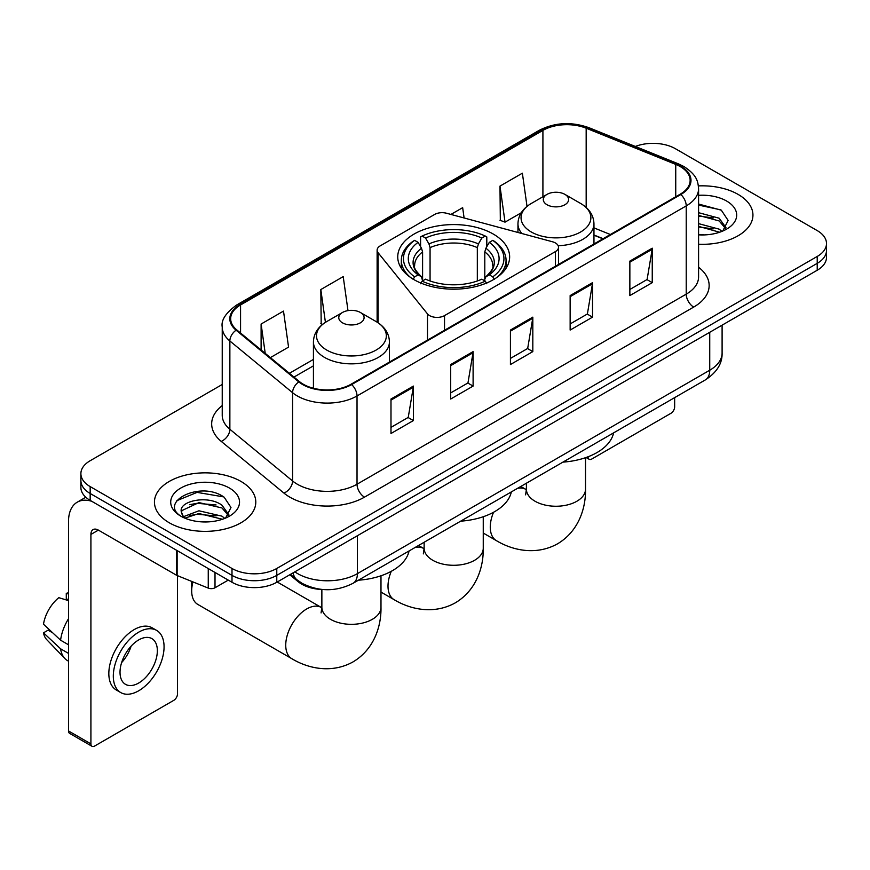 <?xml version="1.0" encoding="UTF-8"?>
<svg xmlns="http://www.w3.org/2000/svg" width="870" height="870" viewBox="0 0 870 870"><rect width="100%" height="100%" fill="white"/><g stroke="black" fill="none" stroke-linecap="round" stroke-linejoin="round"><path stroke-width="1.3" d="M555.43 242.969A10.56 6.09 0 0 0 552.428 241.751L446.538 213.248A10.56 6.09 0 0 0 434.608 214.466L380.223 245.862A10.56 6.09 0 0 0 377.123 250.168A10.56 6.09 0 0 0 378.113 252.746L427.496 313.885A10.56 6.09 0 0 0 444.526 315.614L555.43 251.582A10.56 6.09 0 0 0 558.518 247.276A10.56 6.09 0 0 0 555.43 242.969M493.257 234.041A55.952 32.299 0 0 0 432.281 227.037A55.952 32.299 0 0 0 397.742 256.878A55.952 32.299 0 0 0 414.131 279.727A55.952 32.299 0 0 0 475.107 286.73A55.952 32.299 0 0 0 509.646 256.878A55.952 32.299 0 0 0 493.257 234.041M602.899 238.837L593.96 235.215M323.172 589.545A31.668 18.281 180 0 1 298.258 581.758L289.775 574.765M222.231 384.486L90.165 460.73A31.668 18.281 0 0 0 80.888 473.661L80.888 487.45A31.668 18.281 0 0 0 90.165 500.38L231.996 582.269A31.668 18.281 0 0 0 276.78 582.269L817.224 270.244A31.668 18.281 0 0 0 826.5 257.313L826.5 250.419A31.668 18.281 0 0 1 817.224 263.349A31.668 18.281 0 0 0 826.5 250.419L826.5 243.524A31.668 18.281 0 0 0 817.224 230.593L675.392 148.705A31.668 18.281 0 0 0 635.35 146.454M80.888 473.661A31.668 18.281 0 0 0 90.165 486.591L231.996 568.469A31.668 18.281 0 0 0 276.78 568.469L276.78 575.375L817.224 263.349L276.78 575.375A31.668 18.281 0 0 1 231.996 575.375A31.668 18.281 0 0 0 276.78 575.375L276.78 582.269M90.165 486.591L90.165 493.486L231.996 575.375L90.165 493.486A31.668 18.281 0 0 1 80.888 480.555A31.668 18.281 0 0 0 90.165 493.486L90.165 500.38M738.097 194.391A50.667 29.254 0 0 0 698.403 185.908A50.667 29.254 0 0 1 738.097 194.391A50.667 29.254 0 0 1 752.941 215.075A50.667 29.254 0 0 0 738.097 194.391M240.946 481.414A50.667 29.254 0 0 0 185.734 475.074A50.667 29.254 0 0 0 154.447 502.11A50.667 29.254 0 0 0 169.291 522.794A50.667 29.254 0 0 0 224.514 529.134A50.667 29.254 0 0 0 255.791 502.11A50.667 29.254 0 0 0 240.946 481.414A50.667 29.254 0 0 0 185.734 475.074A50.667 29.254 0 0 0 154.447 502.11A50.667 29.254 0 0 0 169.291 522.794A50.667 29.254 0 0 0 224.514 529.134A50.667 29.254 0 0 0 255.791 502.11A50.667 29.254 0 0 0 240.946 481.414M680.242 166.594A33.778 19.499 180 0 1 690.138 180.384A33.778 19.499 180 0 1 680.242 194.173L351.056 384.235A33.778 19.499 180 0 1 299.497 381.625L236.781 329.915A33.778 19.499 180 0 1 230.67 318.735A33.778 19.499 180 0 1 240.566 304.946L542.913 130.391A33.778 19.499 180 0 1 586.173 128.205L675.74 164.408A33.778 19.499 180 0 1 680.242 166.594M680.84 166.246A34.626 19.988 0 0 0 676.218 164.006L586.652 127.803A34.626 19.988 0 0 0 542.314 130.043L239.968 304.598A34.626 19.988 0 0 0 236.085 330.198L298.801 381.908A34.626 19.988 0 0 0 351.654 384.573L680.84 194.521A34.626 19.988 0 0 0 680.84 166.246M390.989 399.015L390.989 433.499L413.38 420.569L413.38 386.084L390.989 399.015M390.989 427.377L408.237 417.415L413.293 387.237A8.45 4.872 -120 0 0 413.38 386.084M408.084 417.502L413.38 420.569M450.703 364.541L450.703 399.015L473.106 386.084L473.106 351.61L450.703 364.541M450.703 392.903L467.962 382.941L473.008 352.752A8.45 4.872 -120 0 0 473.106 351.61M467.81 383.028L473.106 386.084M629.858 261.109L629.858 295.582L652.25 282.652L652.25 248.178L629.858 261.109M629.858 289.471L647.106 279.509L652.163 249.32A8.45 4.872 -120 0 0 652.25 248.178M646.954 279.596L652.25 282.652M570.144 295.582L570.144 330.067L592.535 317.137L592.535 282.652L570.144 295.582M570.144 323.944L587.391 313.983L592.448 283.805A8.45 4.872 -120 0 0 592.535 282.652M587.239 314.07L592.535 317.137M510.429 330.056L510.429 364.541L532.821 351.61L532.821 317.137L510.429 330.056M510.429 358.418L527.677 348.468L532.734 318.279A8.45 4.872 -120 0 0 532.821 317.137M527.524 348.555L532.821 351.61M698.588 244.252A50.667 29.254 0 0 0 752.941 215.075A50.667 29.254 0 0 1 698.588 244.252M276.78 568.469L817.224 256.454A31.668 18.281 0 0 0 826.5 243.524M270.374 357.613L288.557 347.119L283.5 311.101L261.109 324.031L261.109 349.979M464.101 217.978L462.655 207.669L450.932 214.433M527.024 206.375L522.37 173.184L499.978 186.115L500.337 220.393M347.989 310.612L343.215 276.616L320.823 289.547L321.182 323.825M499.978 186.115L505.035 222.144L521.228 212.791M505.035 222.144L499.978 220.251M322.618 324.358L320.823 323.683M320.823 289.547L325.423 322.357M261.109 324.031L265.219 353.372M698.588 234.574L704.504 234.911M698.588 223.633L719.142 229.147L721.926 231.387M698.588 226.363L719.642 232.236M698.588 212.682L719.142 218.207L725.993 227.668M698.588 215.423L719.142 220.936L725.449 228.386M698.588 234.835A34.419 19.869 0 0 0 726.602 229.125A34.419 19.869 0 0 0 726.602 201.024A34.419 19.869 0 0 0 698.588 195.326M722.742 231.05L728.136 220.469L721.317 210.192L698.588 204.037M698.588 205.092L720.849 209.877M698.588 216.043L713.226 217.924M698.588 226.994L713.226 228.875M587.979 456.804L588.055 456.859A5.274 3.045 120 0 0 589.153 459.273A5.274 3.045 120 0 0 591.796 459.012L670.911 413.326A5.274 3.045 120 0 0 674.652 406.866L674.652 397.623M413.13 279.444L414.631 276.856A50.253 29.014 0 0 1 414.631 240.359L418.078 242.349A45.392 26.209 0 0 0 418.078 274.855L421.493 276.801L422.592 280.869M422.592 279.205L422.592 251.919L421.493 248.233L418.078 242.349M420.591 246.678L420.591 236.912L422.091 236.053A50.253 29.014 0 0 1 485.297 236.053L481.839 238.043A45.392 26.209 0 0 0 425.55 238.043L428.953 243.926L430.063 247.613L430.063 280.977M477.325 280.977L477.325 247.613L478.435 243.926L481.839 238.043M460.676 521.163A58.062 33.517 0 0 0 511.332 491.909M414.631 240.359L413.13 241.218A52.363 30.232 0 0 0 401.331 260.326A52.363 30.232 0 0 0 410.477 277.399M485.297 236.053L486.798 236.912L486.798 246.678M420.591 283.75L422.091 281.162A50.253 29.014 0 0 0 485.297 281.162L486.798 283.75M422.091 281.162L425.55 279.161A45.392 26.209 0 0 0 481.839 279.161L485.297 281.162M418.078 274.855L414.631 276.856M425.55 238.043L422.091 236.053M421.493 248.233A40.607 23.446 0 0 0 421.493 276.801L421.689 276.921C415.914 271.342 413.565 267.558 414.631 265.567A39.063 22.555 0 0 1 422.592 251.919M496.911 277.399A52.363 30.232 0 0 0 506.057 260.326A52.363 30.232 0 0 0 494.258 241.218L492.757 240.359A50.253 29.014 0 0 1 492.757 276.856L494.258 279.444M492.757 276.856L489.31 274.855A45.392 26.209 0 0 0 489.31 242.349L492.757 240.359M489.31 242.349L485.895 248.233L484.797 251.919L484.797 279.205L485.895 276.801L489.31 274.855M484.797 251.919A39.063 22.555 0 0 1 492.757 265.567C493.812 267.568 491.463 271.353 485.699 276.921L485.895 276.801A40.607 23.446 0 0 0 485.895 248.233M484.797 280.869L484.797 279.205M558.17 245.721A38.008 21.946 0 0 0 593.96 223.818C593.688 215.358 589.24 208.582 580.649 203.471L564.924 194.391A12.669 7.319 0 0 0 547.002 194.391A12.669 7.319 0 0 0 547.002 204.733A12.669 7.319 0 0 0 564.913 204.733A12.669 7.319 0 0 0 564.924 194.391L580.649 203.471A34.909 20.151 0 0 1 580.649 231.975A34.909 20.151 0 0 1 531.276 231.975A34.909 20.151 0 0 1 531.276 203.471C522.674 208.582 518.237 215.358 517.954 223.818A38.008 21.946 0 0 0 521.88 233.53M562.944 462.122A58.062 33.517 0 0 0 613.6 432.868M192.944 581.91A29.558 17.063 120 0 0 191.683 590.882L191.683 582.269A18.999 10.973 -60 0 1 191.704 581.41M191.683 590.882A29.558 17.063 120 0 0 197.805 604.422L291.863 658.721A29.558 17.063 -60 0 1 287.328 635.035A29.558 17.063 -60 0 1 306.642 608.989A29.558 17.063 -60 0 1 321.421 607.521L321.867 607.782M342.476 322.824A12.669 7.319 0 0 0 360.387 322.824A12.669 7.319 0 0 0 360.387 312.482L376.112 321.563A34.909 20.151 0 0 1 376.112 350.066A34.909 20.151 0 0 1 326.739 350.066A34.909 20.151 0 0 1 326.739 321.563C318.148 326.663 313.7 333.449 313.428 341.91A38.008 21.946 0 0 0 324.553 357.418A38.008 21.946 0 0 0 365.976 362.181A38.008 21.946 0 0 0 389.434 341.91C389.151 333.449 384.714 326.663 376.112 321.563L360.387 312.482A12.669 7.319 0 0 0 342.476 312.482A12.669 7.319 0 0 0 342.476 322.824M358.407 580.203A58.062 33.517 0 0 0 409.074 550.96M215.01 572.46L215.01 587.761L228.266 580.105M91.741 501.294A42.228 24.382 -120 0 0 77.267 502.164A42.228 24.382 -120 0 0 68.512 521.5L68.512 730.952L90.915 743.883L90.915 534.43A10.56 6.09 60 0 1 93.101 529.591A10.56 6.09 60 0 1 98.375 530.113L176.425 575.179L176.425 550.188M90.915 743.883A5.274 3.045 120 0 0 92.002 746.297L69.611 733.366A5.274 3.045 -60 0 1 68.512 730.952M92.002 746.297A5.274 3.045 120 0 0 94.645 746.036L173.772 700.35A5.274 3.045 120 0 0 177.502 693.89L177.502 575.668M215.01 587.761A5.274 3.045 180 0 1 208.256 588.098L177.132 575.527A5.274 3.045 180 0 1 176.425 575.179M138.689 683.026A26.394 15.236 120 0 0 155.926 659.775A26.394 15.236 120 0 0 151.88 638.623A26.394 15.236 120 0 0 138.689 639.928A26.394 15.236 120 0 0 121.441 663.19A26.394 15.236 120 0 0 125.487 684.331A26.394 15.236 120 0 0 138.689 683.026M121.637 662.57A26.394 15.236 120 0 0 131.109 646.171M68.512 594.047L66.283 593.373L66.283 598.68L68.512 599.963M156.633 630.391L152.152 627.814A35.887 20.728 120 0 0 134.208 629.586A35.887 20.728 120 0 0 110.762 661.222A35.887 20.728 120 0 0 116.265 689.975L120.734 692.563A35.887 20.728 120 0 0 138.689 690.791A35.887 20.728 120 0 0 162.135 659.155A35.887 20.728 120 0 0 156.633 630.391A35.887 20.728 120 0 0 138.689 632.175A35.887 20.728 120 0 0 115.242 663.799A35.887 20.728 120 0 0 120.734 692.563M68.512 618.733A34.833 20.108 120 0 0 60.595 640.2L43.5 624.203A27.448 15.845 120 0 1 58.812 597.679L68.512 600.626M68.512 644.779L60.595 640.2M52.744 632.86L48.089 630.174L43.5 632.827L60.595 648.813L68.512 653.392M60.595 648.813A34.833 20.108 120 0 0 64.891 658.546A34.833 20.108 120 0 0 67.523 660.624L68.512 661.2M68.512 592.753A27.448 15.845 120 0 0 66.283 593.373M43.5 632.827A27.448 15.845 120 0 0 46.741 639.657L64.891 658.546M199.404 521.696L207.354 521.935M183.581 516.649L198.947 510.788L221.991 516.171L224.775 518.411M184.995 518.118L198.947 513.528L222.492 519.26M183.82 517.715L181.351 511.93A23.86 13.779 0 0 0 185.201 518.313M228.843 514.692L221.991 505.231C207.669 494.541 178.209 501.142 181.351 511.93L181.264 510.875M181.417 512.267L182.08 510.494L198.947 502.577L221.991 507.971L228.299 515.41M225.591 518.074L230.985 507.493L224.166 497.216C200.024 479.859 157.111 502.729 181.895 516.747L182.015 516.823M229.452 488.059A34.419 19.869 0 0 0 180.786 488.059A34.419 19.869 0 0 0 180.786 516.149A34.419 19.869 0 0 0 229.452 516.149A34.419 19.869 0 0 0 229.452 488.059M176.86 500.663L197.066 492.376L223.699 496.9M189.486 504.698L197.066 503.317L216.086 504.948M189.486 515.638L197.066 514.268L216.086 515.899M298.258 580.812L298.258 581.758M378.113 252.746L378.113 322.803M427.496 313.885L427.496 340.105M444.526 315.614L444.526 330.274M555.43 251.582L555.43 266.242M294.843 571.84A42.228 24.382 0 0 0 297.681 573.645A42.228 24.382 0 0 0 357.396 573.645L709.735 370.228A42.228 24.382 0 0 0 722.1 352.992C722.404 363.464 716.826 372.436 705.363 379.896L353.024 583.313A21.108 12.191 60 0 0 357.396 573.645L357.396 535.724M709.735 332.307L709.735 370.228A21.108 12.191 60 0 1 705.363 379.896M293.136 572.819A21.108 14.127 129.5 0 0 296.811 579.692L290.406 574.407M817.224 270.244L817.224 256.454M231.996 582.269L231.996 568.469M698.588 267.253A52.787 30.472 180 0 1 693.684 307.088L364.486 497.151A10.56 6.09 60 0 1 357.026 484.22L686.223 294.158A42.228 24.382 0 0 0 698.588 276.921L698.588 188.659A42.228 24.382 180 0 1 686.223 205.896A10.56 6.09 -120 0 0 680.84 194.521M364.486 497.151A52.787 30.472 180 0 1 289.84 497.151A52.787 30.472 180 0 1 283.935 493.083L221.219 441.373A52.787 30.472 180 0 1 222.231 405.605M297.312 484.22A42.228 24.382 0 0 0 357.026 484.22L357.026 395.959A42.228 24.382 180 0 1 292.581 392.696L229.865 340.986A42.228 24.382 180 0 1 222.231 327.011L222.231 415.273A42.228 24.382 0 0 0 229.865 429.258L292.581 480.969A42.228 24.382 0 0 0 297.312 484.22M698.588 188.659C697.903 181.406 697.229 175.37 684.037 166.583L678.48 163.897A10.56 4.948 112 0 0 676.218 164.006M678.48 163.897L588.914 127.683C571.427 121.495 554.832 122.398 539.128 130.38A10.56 6.09 60 0 1 542.314 130.043M239.968 304.598A10.56 6.09 -120 0 0 236.781 304.935C225.819 312.808 220.969 320.171 222.231 327.011M236.085 330.198A10.56 7.058 129.5 0 0 229.865 340.986L229.865 429.258A10.56 7.058 -50.5 0 1 221.219 441.373M588.914 127.683A10.56 4.948 112 0 0 586.652 127.803M298.801 381.908A10.56 7.058 129.5 0 0 292.581 392.696L292.581 480.969A10.56 7.058 -50.5 0 1 283.935 493.083M351.654 384.573A10.56 6.09 60 0 1 357.026 395.959L686.223 205.896L686.223 294.158A10.56 6.09 60 0 0 693.684 307.088M240.566 304.946L240.566 333.036M675.74 164.408L675.74 196.783M586.173 128.205L586.173 207.462M610.37 234.519L593.96 227.886M542.913 130.391L542.913 196.75M313.428 359.419L289.384 373.295M510.429 331.155L532.734 318.279M570.144 296.681L592.448 283.805M629.858 262.196L652.163 249.32M450.703 365.628L473.008 352.752M390.989 400.113L413.293 387.237M483.252 516.736L483.252 548.22A29.558 17.063 180 0 1 474.596 560.291A29.558 17.063 180 0 1 432.792 560.291A29.558 17.063 180 0 1 424.136 548.22L423.342 553.885M415.153 547.437A29.558 17.063 -60 0 1 423.69 548.481L424.136 548.731M483.252 548.22C483.644 567.621 476.118 590.425 455.358 602.812C434.26 614.601 410.738 609.718 394.132 599.68A29.558 17.063 -60 0 1 391.272 571.307M477.325 247.613A39.063 22.555 0 0 0 430.063 247.613M478.435 243.926A40.607 23.446 0 0 0 428.953 243.926M585.521 457.696L585.521 489.179A29.558 17.063 180 0 1 576.864 501.25A29.558 17.063 180 0 1 535.061 501.25A29.558 17.063 180 0 1 526.404 489.179L525.611 494.845M517.422 488.396A29.558 17.063 -60 0 1 525.948 489.44L526.394 489.69M585.521 489.179C585.901 508.58 578.387 531.385 557.626 543.772C536.518 555.56 513.006 550.677 496.389 540.64A29.558 17.063 -60 0 1 493.54 512.267M380.984 575.777L380.984 607.26A29.558 17.063 180 0 1 372.327 619.331A29.558 17.063 180 0 1 330.524 619.331A29.558 17.063 180 0 1 321.867 607.26L321.073 612.926M90.915 534.43L98.375 530.124M177.132 550.59L177.132 575.527M208.256 588.098L208.256 568.556M377.123 250.168L377.123 322.161M558.518 247.276L558.518 264.458M353.024 583.313C336.037 591.85 319.051 591.85 302.053 583.313L296.811 579.692M722.1 352.992L722.1 325.162M539.128 130.38L236.781 304.935M313.428 365.846L293.973 377.069M603.127 238.695L593.96 234.998M589.153 459.273L586.075 457.5M394.132 599.68L380.984 592.089M401.331 268.264L401.331 260.326M506.057 268.264L506.057 260.326M423.69 548.481L418.524 545.501M424.136 542.26L424.136 548.22M496.389 540.64L483.252 533.049M593.96 243.992L593.96 223.818M517.954 232.475L517.954 223.818M547.002 194.391L531.276 203.471M525.948 489.44L520.782 486.46M526.404 483.22L526.404 489.179M380.984 607.26C381.375 626.661 373.85 649.466 353.089 661.863C331.992 673.641 308.48 668.758 291.863 658.721M389.434 362.072L389.434 341.91M313.428 388.259L313.428 341.91M342.476 312.482L326.739 321.563M321.421 607.521L277.225 582.008M321.867 589.501L321.867 607.26M77.267 502.164L85.804 497.238"/></g></svg>
